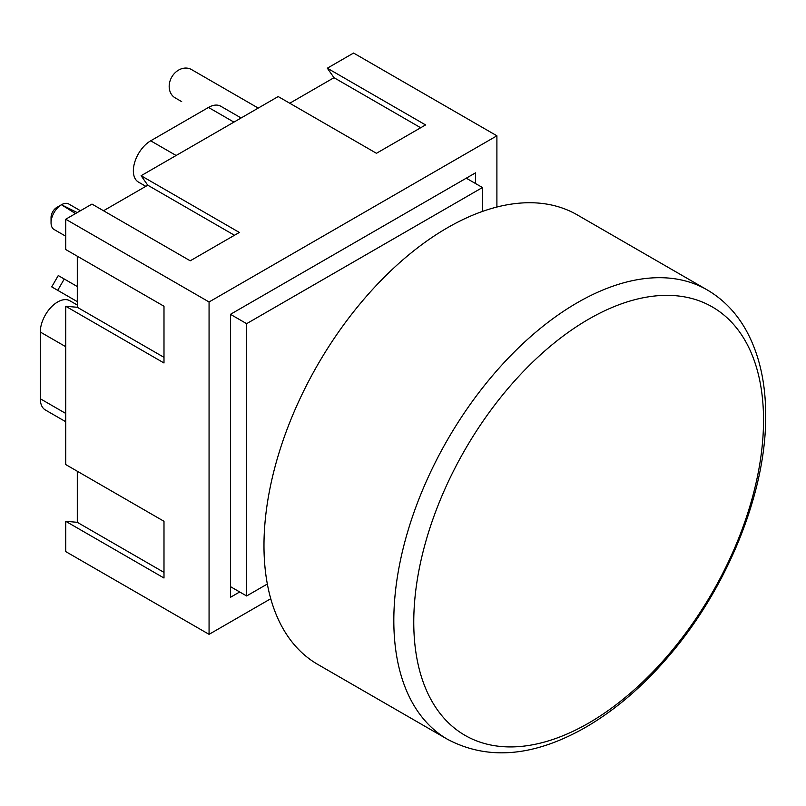 <?xml version="1.0" encoding="UTF-8"?>
<svg xmlns="http://www.w3.org/2000/svg" width="806" height="806" viewBox="0 0 806 806"><rect width="100%" height="100%" fill="white"/><g stroke="black" fill="none" stroke-linecap="round" stroke-linejoin="round"><path stroke-width="1.21" d="M77.295 286.533L58.264 275.551L51.725 286.876L77.295 301.635L51.725 286.876M181.652 101.616A16.352 13.349 -60 0 0 181.693 101.637L175.154 97.858A16.352 13.349 120 0 1 171.769 77.033A16.352 13.349 120 0 1 191.496 69.548L258.242 108.085M175.154 97.858L181.693 101.637L175.154 97.858M289.757 103.239L333.996 77.688L327.327 68.198L353.562 53.045L496.899 135.801L209.066 301.978L209.066 634.342L65.729 551.586L65.729 521.291L77.295 522.318L77.295 471.238M65.729 521.291L163.991 578.013L163.991 521.291L65.729 464.558L65.729 306.26L77.295 307.288L77.295 256.197M65.729 306.26L163.991 362.982L163.991 306.25L65.729 249.528L65.729 219.232L91.975 204.079L190.226 260.801L239.352 232.44L141.1 175.718L278.191 96.559L376.452 153.291L425.578 124.93L327.327 68.198M103.531 210.749L147.77 185.209L141.1 175.718M77.295 307.288L163.991 357.34M333.996 77.688L420.692 127.751M147.77 185.209L234.465 235.261M77.295 522.318L163.991 572.381M209.066 301.978L65.729 219.232M75.512 213.58L61.458 204.744A14.71 8.493 -60 0 1 68.812 204.019L80.439 210.729M65.729 236.218L54.093 229.498A14.71 8.493 -60 0 1 51.05 222.768A14.71 8.493 -60 0 1 61.458 204.744L77.235 212.583M61.458 204.744L56.833 207.414A8.171 4.715 120 0 0 51.05 217.429L51.05 222.768M77.295 305.041L69.9 300.769A24.523 14.155 120 0 0 51 307.338A24.523 14.155 120 0 0 40.3 332.022L40.3 398.758A24.523 14.155 120 0 0 45.378 409.982L65.729 421.729M241.105 117.978L220.753 106.231A24.523 14.155 120 0 0 208.492 107.44L150.692 140.808A24.523 14.155 120 0 0 134.673 162.419A24.523 14.155 120 0 0 138.431 182.065L145.826 186.337M239.704 591.967L230.456 597.306L230.456 314.33L475.52 172.847L475.52 183.526M209.066 634.342L270.756 598.727M496.899 207.031L496.899 135.801M707.084 289.848L577.237 214.88A259.522 149.835 120 0 0 317.725 364.715A259.522 149.835 120 0 0 317.725 664.386L447.572 739.344C488.083 760.693 534.106 756.683 585.64 727.314C614.444 710.549 641.526 687.548 666.884 658.311C726.579 590.022 766.305 493.111 765.7 415.433C765.71 382.074 759.061 353.481 745.762 329.634C735.999 312.456 723.103 299.197 707.084 289.848A259.522 149.835 120 0 0 447.562 439.683A259.522 149.835 120 0 0 447.572 739.344M466.271 178.186L482.451 187.526L482.451 211.424M267.34 584.018L246.636 595.966L246.636 323.669L482.451 187.526M230.456 586.627L246.636 595.966M230.456 314.33L246.636 323.669M64.248 279.007L57.71 290.331M65.729 346.701L40.3 332.022M65.729 413.438L40.3 398.758M176.121 155.487L150.692 140.808M233.921 122.119L208.492 107.44M763.534 420.158A247.331 142.793 -60 0 1 588.652 723.083A247.331 142.793 -60 0 1 413.76 622.101A247.331 142.793 -60 0 1 588.652 319.186A247.331 142.793 -60 0 1 763.534 420.158"/></g></svg>
